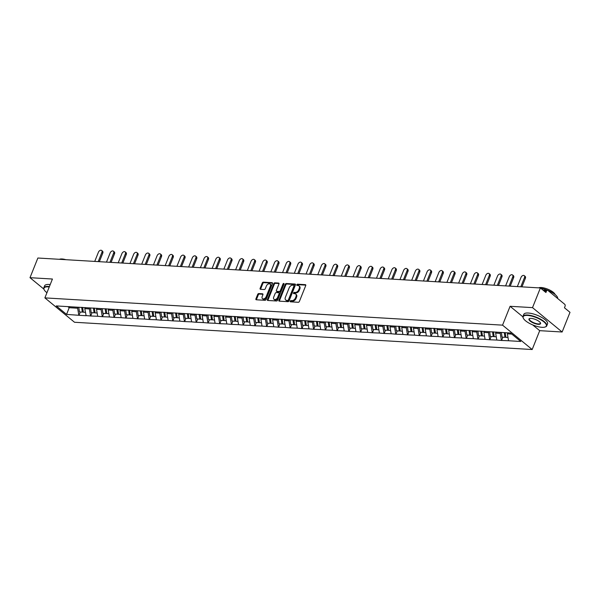 <?xml version="1.0" encoding="UTF-8"?>
<svg xmlns="http://www.w3.org/2000/svg" width="600" height="600" viewBox="0 0 600 600"><rect width="100%" height="100%" fill="white"/><g stroke="black" fill="none" stroke-linecap="round" stroke-linejoin="round"><path stroke-width="0.9" d="M290.175 301.17A0.705 0.465 -50.5 0 0 290.452 301.815L298.298 302.288A1.005 0.667 -50.5 0 0 299.385 301.447L305.737 285.577A1.005 0.667 -50.5 0 0 305.347 284.655L297.502 284.19A0.705 0.465 -50.5 0 0 297.007 285.42L298.02 285.48A3.21 2.123 -50.5 0 1 298.935 285.825A3.21 2.123 -50.5 0 1 299.257 288.442L298.733 289.763A3.21 2.123 -50.5 0 1 295.237 292.447L294.225 292.388A0.705 0.465 -50.5 0 0 293.73 293.618L294.743 293.678A3.21 2.123 -50.5 0 1 295.657 294.022A3.21 2.123 -50.5 0 1 295.98 296.64L295.447 297.96A3.21 2.123 -50.5 0 1 291.96 300.645L290.94 300.585A0.705 0.465 -50.5 0 0 290.175 301.17M295.657 294.022L296.25 294.51A3.21 2.123 -50.5 0 1 296.572 297.127L296.04 298.447A3.21 2.123 -50.5 0 1 292.553 301.132L291.532 301.072A0.705 0.465 -50.5 0 0 290.722 301.83M305.812 285.135L298.095 284.678A0.705 0.465 -50.5 0 0 297.278 285.435M298.935 285.825L299.528 286.312A3.21 2.123 -50.5 0 1 299.85 288.93L299.325 290.25A3.21 2.123 -50.5 0 1 295.83 292.935L294.817 292.875A0.705 0.465 -50.5 0 0 294 293.632M258.795 293.565A1.005 0.667 -50.5 0 0 257.7 294.405L255.923 298.86A1.005 0.667 -50.5 0 0 256.305 299.782L265.02 300.3A1.005 0.667 -50.5 0 0 266.115 299.468L272.46 283.597A1.005 0.667 -50.5 0 0 272.07 282.675L263.355 282.15A1.005 0.667 -50.5 0 0 262.267 282.99L260.115 288.368A1.005 0.667 -50.5 0 0 260.505 289.29L264.233 289.515A1.005 0.667 -50.5 0 0 265.32 288.675L266.392 286.013A2.685 1.778 -50.5 0 1 270.075 284.055A2.685 1.778 -50.5 0 1 270.337 286.245L266.16 296.692A2.685 1.778 -50.5 0 1 262.478 298.65A2.685 1.778 -50.5 0 1 262.215 296.46L262.905 294.712A1.005 0.667 -50.5 0 0 262.522 293.79L258.795 293.565L259.388 294.053A1.005 0.667 -50.5 0 0 258.293 294.892L256.515 299.347A1.005 0.667 -50.5 0 0 256.433 299.79M532.717 324.915L539.707 330.668L562.132 332.002L532.515 307.627L510.09 306.293L502.545 325.147L44.88 297.885L52.425 279.022L30 277.688L37.867 258.022L540.382 287.962L545.918 292.515L546.495 291.082L543.99 290.933M532.515 307.627L540.382 287.962M278.888 300.225A1.005 0.667 -50.5 0 0 279.278 301.147L287.993 301.673A1.005 0.667 -50.5 0 0 289.087 300.832L295.433 284.962A1.005 0.667 -50.5 0 0 295.043 284.04L286.327 283.522A1.005 0.667 -50.5 0 0 285.24 284.355L278.888 300.225L279.48 300.712A1.005 0.667 -50.5 0 0 279.405 301.155M276.51 300.983L267.795 300.465A1.005 0.667 -50.5 0 1 267.405 299.543L273.75 283.673A1.005 0.667 -50.5 0 1 274.845 282.84L278.572 283.058A1.005 0.667 -50.5 0 1 278.962 283.987L276.382 290.423A1.005 0.667 -50.5 0 0 276.772 291.345L279.248 291.495A1.005 0.667 -50.5 0 0 280.335 290.655L283.02 283.957A0.705 0.465 -50.5 0 1 284.048 284.017L277.597 300.15A1.005 0.667 -50.5 0 1 276.51 300.983M502.545 325.147L532.17 349.53L74.505 322.26L44.88 297.885M80.295 312L78.983 315.293L86.13 315.72L84.787 308.647L85.238 307.522M78.983 315.293L66.578 314.415L56.265 305.933L510.472 332.993L520.778 341.475L508.553 340.748L507.382 333.817L507.78 332.835M502.897 337.178L501.577 340.47L508.553 340.748M501.577 340.47L496.815 340.05L495.645 333.12L496.095 332.002M491.16 336.48L489.84 339.772L496.815 340.05M489.84 339.772L485.07 339.353L483.908 332.423L484.357 331.305M479.415 335.782L478.103 339.067L485.07 339.353M478.103 339.067L473.332 338.647L472.17 331.725L472.62 330.6M467.678 335.085L466.365 338.37L473.332 338.647M466.365 338.37L461.595 337.95L460.433 331.02L460.875 329.903M455.94 334.38L454.627 337.673L461.595 337.95M454.627 337.673L449.857 337.252L448.688 330.322L449.138 329.205M444.202 333.683L442.882 336.975L449.857 337.252M442.882 336.975L438.12 336.555L436.95 329.625L437.4 328.507M432.465 332.985L431.145 336.27L438.12 336.555M431.145 336.27L426.382 335.85L425.213 328.928L425.662 327.803M420.728 332.288L419.408 335.572L426.382 335.85M419.408 335.572L414.638 335.153L413.475 328.222L413.925 327.105M408.982 331.582L407.67 334.875L414.638 335.153M407.67 334.875L402.9 334.455L401.737 327.525L402.18 326.407M397.245 330.885L395.933 334.178L402.9 334.455M395.933 334.178L391.162 333.757L390 326.827L390.442 325.71M385.507 330.188L384.195 333.472L391.162 333.757M384.195 333.472L379.425 333.053L378.255 326.13L378.705 325.005M373.77 329.49L372.45 332.775L379.425 333.053M372.45 332.775L367.688 332.355L366.517 325.425L366.968 324.308M362.032 328.785L360.712 332.077L367.688 332.355M360.712 332.077L355.95 331.657L354.78 324.728L355.23 323.61M350.288 328.087L348.975 331.38L355.95 331.657M348.975 331.38L344.205 330.96L343.043 324.03L343.493 322.913M338.55 327.39L337.237 330.675L344.205 330.96M337.237 330.675L332.468 330.255L331.305 323.332L331.748 322.207M326.812 326.692L325.5 329.978L332.468 330.255M325.5 329.978L320.73 329.558L319.56 322.627L320.01 321.51M315.075 325.987L313.763 329.28L320.73 329.558M313.763 329.28L308.993 328.86L307.822 321.93L308.272 320.812M303.337 325.29L302.017 328.582L308.993 328.86M302.017 328.582L297.255 328.163L296.085 321.233L296.535 320.115M291.6 324.593L290.28 327.877L297.255 328.163M290.28 327.877L285.51 327.457L284.347 320.535L284.798 319.41M279.855 323.895L278.543 327.18L285.51 327.457M278.543 327.18L273.772 326.76L272.61 319.83L273.053 318.712M268.118 323.19L266.805 326.483L273.772 326.76M266.805 326.483L262.035 326.062L260.873 319.132L261.315 318.015M256.38 322.493L255.067 325.785L262.035 326.062M255.067 325.785L250.298 325.365L249.127 318.435L249.577 317.317M244.642 321.795L243.322 325.08L250.298 325.365M243.322 325.08L238.56 324.66L237.39 317.737L237.84 316.612M232.905 321.097L231.585 324.382L238.56 324.66M231.585 324.382L226.822 323.962L225.653 317.04L226.103 315.915M221.167 320.392L219.847 323.685L226.822 323.962M219.847 323.685L215.077 323.265L213.915 316.335L214.365 315.218M209.423 319.695L208.11 322.987L215.077 323.265M208.11 322.987L203.34 322.567L202.178 315.638L202.62 314.52M197.685 318.998L196.373 322.282L203.34 322.567M196.373 322.282L191.602 321.862L190.44 314.94L190.882 313.815M185.947 318.3L184.635 321.585L191.602 321.862M184.635 321.585L179.865 321.165L178.695 314.243L179.145 313.118M174.21 317.595L172.89 320.888L179.865 321.165M172.89 320.888L168.127 320.468L166.958 313.538L167.407 312.42M162.472 316.897L161.153 320.19L168.127 320.468M161.153 320.19L156.382 319.77L155.22 312.84L155.67 311.722M150.727 316.2L149.415 319.485L156.382 319.77M149.415 319.485L144.645 319.072L143.483 312.142L143.933 311.017M138.99 315.502L137.678 318.788L144.645 319.072M137.678 318.788L132.907 318.368L131.745 311.445L132.188 310.32M127.252 314.798L125.94 318.09L132.907 318.368M125.94 318.09L121.17 317.67L120 310.74L120.45 309.623M115.515 314.1L114.195 317.392L121.17 317.67M114.195 317.392L109.433 316.972L108.262 310.043L108.712 308.925M103.778 313.403L102.458 316.688L109.433 316.972M102.458 316.688L97.695 316.275L96.525 309.345L96.975 308.22M92.04 312.705L90.72 315.99L97.695 316.275M90.72 315.99L85.95 315.57M84.787 308.647L89.377 308.918L89.775 307.928M90.54 315.847L89.377 308.918M96.525 309.345L101.115 309.615L101.512 308.632M102.285 316.545L101.115 309.615M108.262 310.043L112.852 310.312L113.25 309.33M114.023 317.243L112.852 310.312M120 310.74L124.59 311.017L124.988 310.028M125.76 317.94L124.59 311.017M131.745 311.445L136.335 311.715L136.725 310.725M137.498 318.645L136.335 311.715M143.483 312.142L148.072 312.413L148.462 311.43M149.235 319.343L148.072 312.413M155.22 312.84L159.81 313.11L160.208 312.127M160.972 320.04L159.81 313.11M166.958 313.538L171.547 313.815L171.945 312.825M172.718 320.737L171.547 313.815M178.695 314.243L183.285 314.513L183.683 313.522M184.455 321.442L183.285 314.513M190.44 314.94L195.03 315.21L195.42 314.228M196.192 322.14L195.03 315.21M202.178 315.638L206.767 315.907L207.157 314.925M207.93 322.837L206.767 315.907M213.915 316.335L218.505 316.612L218.903 315.623M219.667 323.535L218.505 316.612M225.653 317.04L230.243 317.31L230.64 316.32M231.413 324.24L230.243 317.31M237.39 317.737L241.98 318.007L242.377 317.025M243.15 324.938L241.98 318.007M249.127 318.435L253.718 318.705L254.115 317.722M254.888 325.635L253.718 318.705M260.873 319.132L265.462 319.41L265.853 318.42M266.625 326.332L265.462 319.41M272.61 319.83L277.2 320.108L277.59 319.118M278.362 327.038L277.2 320.108M284.347 320.535L288.938 320.805L289.335 319.822M290.1 327.735L288.938 320.805M296.085 321.233L300.675 321.502L301.072 320.52M301.845 328.433L300.675 321.502M307.822 321.93L312.413 322.207L312.81 321.218M313.582 329.13L312.413 322.207M319.56 322.627L324.157 322.905L324.548 321.915M325.32 329.835L324.157 322.905M331.305 323.332L335.895 323.603L336.285 322.62M337.058 330.532L335.895 323.603M343.043 324.03L347.632 324.3L348.03 323.317M348.795 331.23L347.632 324.3M354.78 324.728L359.37 325.005L359.767 324.015M360.54 331.928L359.37 325.005M366.517 325.425L371.108 325.702L371.505 324.712M372.278 332.632L371.108 325.702M378.255 326.13L382.845 326.4L383.243 325.418M384.015 333.33L382.845 326.4M390 326.827L394.59 327.097L394.98 326.115M395.752 334.028L394.59 327.097M401.737 327.525L406.327 327.803L406.717 326.812M407.49 334.725L406.327 327.803M413.475 328.222L418.065 328.5L418.463 327.51M419.228 335.43L418.065 328.5M425.213 328.928L429.803 329.197L430.2 328.215M430.972 336.127L429.803 329.197M436.95 329.625L441.54 329.895L441.938 328.913M442.71 336.825L441.54 329.895M448.688 330.322L453.278 330.6L453.675 329.61M454.447 337.522L453.278 330.6M460.433 331.02L465.022 331.298L465.412 330.308M466.185 338.228L465.022 331.298M472.17 331.725L476.76 331.995L477.158 331.013M477.923 338.925L476.76 331.995M483.908 332.423L488.498 332.692L488.895 331.71M489.668 339.623L488.498 332.692M495.645 333.12L500.235 333.397L500.632 332.407M501.405 340.32L500.235 333.397M562.132 332.002L570 312.337L564.457 307.778L565.035 306.345A1.537 1.035 93.4 0 0 564.683 304.26L547.92 290.468A1.537 1.035 93.4 0 0 547.47 290.28A1.537 1.035 93.4 0 0 546.495 291.082M507.382 333.817L511.793 334.08M30 277.688L43.867 289.103M539.707 330.668L532.17 349.53M67.845 306.623L69.172 307.71L77.64 308.22L78.03 307.23M69.623 306.593L66.578 314.415M78.802 315.142L77.64 308.22M510.09 306.293L522.9 316.837M295.507 284.52L286.92 284.01A1.005 0.667 -50.5 0 0 285.832 284.843L279.48 300.712M287.678 300.39A0.705 0.465 -50.5 0 0 288.435 299.805L294.007 285.877A0.705 0.465 -50.5 0 0 293.737 285.225L292.665 285.165A3.21 2.123 -50.5 0 0 289.178 287.843L285.368 297.36A3.21 2.123 -50.5 0 0 285.69 299.985A3.21 2.123 -50.5 0 0 286.605 300.322L288.27 300.877A0.705 0.465 -50.5 0 0 289.028 300.293L288.435 299.805M294.33 285.712A0.705 0.465 -50.5 0 1 294.6 286.365L289.028 300.293M285.69 299.985L286.282 300.472A3.21 2.123 -50.5 0 0 287.197 300.81L286.605 300.322M288.27 300.877L287.197 300.81M279.038 283.538L275.438 283.327A1.005 0.667 -50.5 0 0 274.343 284.16L267.998 300.03A1.005 0.667 -50.5 0 0 267.923 300.472M276.487 291.24L277.08 291.728A1.005 0.667 -50.5 0 0 277.365 291.832L279.84 291.983A1.005 0.667 -50.5 0 0 280.928 291.142L283.612 284.445L283.02 283.957M284.085 283.928A0.705 0.465 -50.5 0 0 283.612 284.445M273.712 297.097A2.685 1.778 -50.5 0 0 273.983 299.288A2.685 1.778 -50.5 0 0 277.665 297.33L279.135 293.655A1.005 0.667 -50.5 0 0 278.752 292.725L276.278 292.582A1.005 0.667 -50.5 0 0 275.19 293.415L273.712 297.097M273.983 299.288L274.575 299.775A2.685 1.778 -50.5 0 0 278.257 297.817L277.665 297.33M279.038 292.83L279.63 293.317A1.005 0.667 -50.5 0 1 279.728 294.142L278.257 297.817M262.987 294.27L259.388 294.053M262.478 298.65L263.07 299.138A2.685 1.778 -50.5 0 0 266.752 297.18L266.16 296.692M270.075 284.055L270.668 284.543A2.685 1.778 -50.5 0 1 270.93 286.733L266.752 297.18M272.535 283.155L263.947 282.638A1.005 0.667 -50.5 0 0 262.86 283.478L260.707 288.855A1.005 0.667 -50.5 0 0 260.632 289.298M525.382 278.303L524.49 277.567A2.355 1.552 -50.5 0 0 524.257 275.647L525.143 276.382A2.355 1.552 129.5 0 1 525.382 278.303L521.955 286.86M524.257 275.647A2.355 1.552 -50.5 0 0 521.033 277.365L517.342 286.59M505.26 332.685L505.92 337.358L508.005 337.485M501.382 332.452L502.05 337.132L504.945 337.305L504.278 332.625M505.868 336.952L504.945 337.305M524.49 277.567L520.8 286.793M513.645 277.597L512.752 276.87A2.355 1.552 -50.5 0 0 512.52 274.95L513.405 275.678A2.355 1.552 129.5 0 1 513.645 277.597L510.217 286.163M512.52 274.95A2.355 1.552 -50.5 0 0 509.295 276.66L505.605 285.885M493.5 331.845L494.183 336.66L496.26 336.788M489.645 331.755L490.305 336.428L493.207 336.6L492.525 331.793M494.13 336.255L493.207 336.6M512.752 276.87L509.062 286.095M501.908 276.9L501.015 276.173A2.355 1.552 -50.5 0 0 500.783 274.252L501.668 274.98A2.355 1.552 129.5 0 1 501.908 276.9L498.48 285.465M500.783 274.252A2.355 1.552 -50.5 0 0 497.558 275.962L493.868 285.188M481.763 331.147L482.445 335.962L484.522 336.082M477.908 331.058L478.567 335.73L481.47 335.903L480.787 331.087M482.385 335.558L481.47 335.903M501.015 276.173L497.325 285.397M490.162 276.202L489.278 275.468A2.355 1.552 -50.5 0 0 489.037 273.548L489.93 274.282A2.355 1.552 129.5 0 1 490.162 276.202L486.743 284.767M489.037 273.548A2.355 1.552 -50.5 0 0 485.812 275.265L482.123 284.49M470.025 330.45L470.707 335.265L472.785 335.385M466.17 330.353L466.83 335.032L469.725 335.205L469.043 330.39M470.647 334.86L469.725 335.205M489.278 275.468L485.588 284.692M478.425 275.505L477.54 274.77A2.355 1.552 -50.5 0 0 477.3 272.85L478.192 273.585A2.355 1.552 129.5 0 1 478.425 275.505L475.005 284.062M477.3 272.85A2.355 1.552 -50.5 0 0 474.075 274.567L470.385 283.793M458.287 329.752L458.97 334.56L461.048 334.688M454.425 329.655L455.092 334.335L457.987 334.507L457.305 329.692M458.91 334.155L457.987 334.507M477.54 274.77L473.85 283.995M466.688 274.8L465.795 274.072A2.355 1.552 -50.5 0 0 465.562 272.153L466.455 272.88A2.355 1.552 129.5 0 1 466.688 274.8L463.26 283.365M465.562 272.153A2.355 1.552 -50.5 0 0 462.338 273.862L458.647 283.087M446.543 329.048L447.225 333.862L449.31 333.99M442.688 328.957L443.355 333.63L446.25 333.803L445.567 328.995M447.173 333.457L446.25 333.803M465.795 274.072L462.112 283.298M527.535 315.42A12.48 4.058 -158.2 0 0 523.365 318.308A12.48 4.058 -158.2 0 0 541.987 327.315A12.48 4.058 -158.2 0 0 545.123 327.015A12.48 4.058 -158.2 0 0 542.22 320.647A12.48 4.058 -158.2 0 0 527.535 315.42M523.283 318.142A12.788 4.162 21.8 0 1 523.192 317.97A12.788 4.162 21.8 0 1 522.998 316.35A12.788 4.162 21.8 0 1 527.467 315A12.788 4.162 21.8 0 1 540.78 319.312A12.788 4.162 21.8 0 1 546.743 325.845A12.788 4.162 21.8 0 1 545.482 326.88A12.788 4.162 21.8 0 1 545.295 326.947M531.15 318.39A6.24 2.032 21.8 0 1 540.457 322.89A6.24 2.032 21.8 0 1 538.373 324.337A6.24 2.032 21.8 0 1 531.03 321.72A6.24 2.032 21.8 0 1 529.582 318.54A6.24 2.032 21.8 0 1 531.15 318.39M529.778 318.48A5.933 1.927 -158.2 0 0 529.357 318.892A5.933 1.927 -158.2 0 0 532.125 321.923A5.933 1.927 -158.2 0 0 538.305 323.925A5.933 1.927 -158.2 0 0 540.375 323.303A5.933 1.927 -158.2 0 0 540.36 322.718M538.635 287.858A9.203 2.993 21.8 0 1 541.215 287.52A9.203 2.993 21.8 0 1 549.81 290.1A9.203 2.993 21.8 0 1 555.09 294.51M522.998 316.35L523.785 314.37A12.788 4.162 21.8 0 1 528.255 313.028A12.788 4.162 21.8 0 1 541.575 317.34A12.788 4.162 21.8 0 1 547.53 323.873L546.743 325.845M540.63 288.165A12.788 4.162 21.8 0 1 557.662 298.485M49.252 286.95A12.48 4.058 -158.2 0 0 48.345 286.868A12.48 4.058 -158.2 0 0 44.175 289.763A12.48 4.058 -158.2 0 0 46.95 292.71M44.1 289.59A12.788 4.162 21.8 0 1 44.002 289.418A12.788 4.162 21.8 0 1 43.815 287.798A12.788 4.162 21.8 0 1 48.278 286.455A12.788 4.162 21.8 0 1 49.41 286.56M59.453 259.305A9.203 2.993 21.8 0 1 62.025 258.975A9.203 2.993 21.8 0 1 65.88 259.688M43.815 287.798L44.602 285.825A12.788 4.162 21.8 0 1 49.073 284.475A12.788 4.162 21.8 0 1 50.198 284.58M454.95 274.103L454.058 273.375A2.355 1.552 -50.5 0 0 453.825 271.455L454.71 272.183A2.355 1.552 129.5 0 1 454.95 274.103L451.522 282.668M453.825 271.455A2.355 1.552 -50.5 0 0 450.6 273.165L446.91 282.39M434.805 328.35L435.487 333.165L437.565 333.285M430.95 328.26L431.618 332.933L434.513 333.105L433.83 328.29M435.435 332.76L434.513 333.105M454.058 273.375L450.368 282.6M443.213 273.405L442.32 272.67A2.355 1.552 -50.5 0 0 442.088 270.75L442.972 271.485A2.355 1.552 129.5 0 1 443.213 273.405L439.785 281.97M442.088 270.75A2.355 1.552 -50.5 0 0 438.862 272.468L435.173 281.692M423.067 327.653L423.75 332.468L425.827 332.587M419.213 327.555L419.873 332.235L422.775 332.407L422.092 327.593M423.69 332.062L422.775 332.407M442.32 272.67L438.63 281.895M431.467 272.707L430.582 271.972A2.355 1.552 -50.5 0 0 430.35 270.053L431.235 270.788A2.355 1.552 129.5 0 1 431.467 272.707L428.048 281.265M430.35 270.053A2.355 1.552 -50.5 0 0 427.118 271.77L423.428 280.995M411.33 326.955L412.013 331.763L414.09 331.89M407.475 326.858L408.135 331.538L411.03 331.71L410.347 326.895M411.952 331.358L411.03 331.71M430.582 271.972L426.893 281.197M419.73 272.002L418.845 271.275A2.355 1.552 -50.5 0 0 418.605 269.355L419.498 270.09A2.355 1.552 129.5 0 1 419.73 272.002L416.31 280.567M418.605 269.355A2.355 1.552 -50.5 0 0 415.38 271.065L411.69 280.29M399.592 326.25L400.275 331.065L402.353 331.192M395.737 326.16L396.397 330.832L399.293 331.005L398.61 326.197M400.215 330.66L399.293 331.005M418.845 271.275L415.155 280.5M407.993 271.305L407.107 270.577A2.355 1.552 -50.5 0 0 406.868 268.657L407.76 269.385A2.355 1.552 129.5 0 1 407.993 271.305L404.565 279.87M406.868 268.657A2.355 1.552 -50.5 0 0 403.643 270.368L399.952 279.593M387.855 325.553L388.537 330.368L390.615 330.487M383.993 325.462L384.66 330.135L387.555 330.308L386.873 325.493M388.478 329.962L387.555 330.308M407.107 270.577L403.418 279.803M396.255 270.608L395.362 269.873A2.355 1.552 -50.5 0 0 395.13 267.952L396.015 268.688A2.355 1.552 129.5 0 1 396.255 270.608L392.827 279.173M395.13 267.952A2.355 1.552 -50.5 0 0 391.905 269.67L388.215 278.895M376.11 324.855L376.793 329.67L378.877 329.79M372.255 324.757L372.923 329.438L375.817 329.61L375.135 324.795M376.74 329.265L375.817 329.61M395.362 269.873L391.673 279.097M384.518 269.91L383.625 269.175A2.355 1.552 -50.5 0 0 383.392 267.255L384.278 267.99A2.355 1.552 129.5 0 1 384.518 269.91L381.09 278.468M383.392 267.255A2.355 1.552 -50.5 0 0 380.168 268.972L376.478 278.197M364.373 324.157L365.055 328.965L367.132 329.093M360.517 324.06L361.178 328.74L364.08 328.913L363.397 324.097M365.002 328.567L364.08 328.913M383.625 269.175L379.935 278.4M372.78 269.205L371.888 268.478A2.355 1.552 -50.5 0 0 371.655 266.558L372.54 267.293A2.355 1.552 129.5 0 1 372.78 269.205L369.353 277.77M371.655 266.558A2.355 1.552 -50.5 0 0 368.43 268.267L364.74 277.493M352.635 323.452L353.317 328.267L355.395 328.395M348.78 323.362L349.44 328.035L352.343 328.207L351.66 323.4M353.257 327.862L352.343 328.207M371.888 268.478L368.197 277.702M361.035 268.507L360.15 267.78A2.355 1.552 -50.5 0 0 359.91 265.86L360.803 266.587A2.355 1.552 129.5 0 1 361.035 268.507L357.615 277.072M359.91 265.86A2.355 1.552 -50.5 0 0 356.685 267.57L352.995 276.795M340.897 322.755L341.58 327.57L343.657 327.69M337.043 322.665L337.702 327.337L340.597 327.51L339.915 322.695M341.52 327.165L340.597 327.51M360.15 267.78L356.46 277.005M349.298 267.81L348.413 267.075A2.355 1.552 -50.5 0 0 348.173 265.155L349.065 265.89A2.355 1.552 129.5 0 1 349.298 267.81L345.877 276.375M348.173 265.155A2.355 1.552 -50.5 0 0 344.947 266.873L341.257 276.097M329.16 322.058L329.843 326.873L331.92 326.993M325.298 321.96L325.965 326.64L328.86 326.812L328.178 321.998M329.782 326.468L328.86 326.812M348.413 267.075L344.722 276.3M337.56 267.112L336.675 266.377A2.355 1.552 -50.5 0 0 336.435 264.457L337.327 265.192A2.355 1.552 129.5 0 1 337.56 267.112L334.132 275.67M336.435 264.457A2.355 1.552 -50.5 0 0 333.21 266.175L329.52 275.4M317.415 321.36L318.097 326.168L320.183 326.295M313.56 321.263L314.228 325.942L317.123 326.115L316.44 321.3M318.045 325.77L317.123 326.115M336.675 266.377L332.985 275.603M325.822 266.407L324.93 265.68A2.355 1.552 -50.5 0 0 324.697 263.76L325.582 264.495A2.355 1.552 129.5 0 1 325.822 266.407L322.395 274.972M324.697 263.76A2.355 1.552 -50.5 0 0 321.472 265.47L317.782 274.695M305.678 320.655L306.36 325.47L308.445 325.597M301.822 320.565L302.49 325.237L305.385 325.41L304.702 320.603M306.308 325.065L305.385 325.41M324.93 265.68L321.24 274.905M314.085 265.71L313.192 264.983A2.355 1.552 -50.5 0 0 312.96 263.062L313.845 263.79A2.355 1.552 129.5 0 1 314.085 265.71L310.657 274.275M312.96 263.062A2.355 1.552 -50.5 0 0 309.735 264.772L306.045 273.998M293.94 319.957L294.623 324.772L296.7 324.892M290.085 319.868L290.745 324.54L293.647 324.712L292.965 319.897M294.562 324.368L293.647 324.712M313.192 264.983L309.502 274.207M302.34 265.013L301.455 264.278A2.355 1.552 -50.5 0 0 301.222 262.365L302.108 263.093A2.355 1.552 129.5 0 1 302.34 265.013L298.92 273.577M301.222 262.365A2.355 1.552 -50.5 0 0 297.99 264.075L294.308 273.3M282.202 319.26L282.885 324.075L284.962 324.195M278.347 319.163L279.007 323.843L281.91 324.015L281.22 319.2M282.825 323.67L281.91 324.015M301.455 264.278L297.765 273.502M290.603 264.315L289.718 263.58A2.355 1.552 -50.5 0 0 289.478 261.66L290.37 262.395A2.355 1.552 129.5 0 1 290.603 264.315L287.183 272.873M289.478 261.66A2.355 1.552 -50.5 0 0 286.252 263.377L282.562 272.603M270.465 318.562L271.147 323.37L273.225 323.498M266.61 318.465L267.27 323.145L270.165 323.317L269.483 318.502M271.087 322.972L270.165 323.317M289.718 263.58L286.028 272.805M278.865 263.61L277.98 262.882A2.355 1.552 -50.5 0 0 277.74 260.962L278.632 261.697A2.355 1.552 129.5 0 1 278.865 263.61L275.445 272.175M277.74 260.962A2.355 1.552 -50.5 0 0 274.515 262.673L270.825 271.897M258.728 317.858L259.41 322.673L261.487 322.8M254.865 317.767L255.532 322.44L258.428 322.612L257.745 317.805M259.35 322.267L258.428 322.612M277.98 262.882L274.29 272.108M267.127 262.913L266.235 262.185A2.355 1.552 -50.5 0 0 266.002 260.265L266.888 260.993A2.355 1.552 129.5 0 1 267.127 262.913L263.7 271.478M266.002 260.265A2.355 1.552 -50.5 0 0 262.778 261.975L259.087 271.2M246.983 317.16L247.665 321.975L249.75 322.095M243.127 317.07L243.795 321.743L246.69 321.915L246.007 317.1M247.612 321.57L246.69 321.915M266.235 262.185L262.553 271.41M255.39 262.215L254.498 261.48A2.355 1.552 -50.5 0 0 254.265 259.567L255.15 260.295A2.355 1.552 129.5 0 1 255.39 262.215L251.962 270.78M254.265 259.567A2.355 1.552 -50.5 0 0 251.04 261.278L247.35 270.502M235.245 316.462L235.928 321.278L238.005 321.397M231.39 316.365L232.058 321.045L234.952 321.218L234.27 316.403M235.875 320.873L234.952 321.218M254.498 261.48L250.808 270.705M243.653 261.517L242.76 260.782A2.355 1.552 -50.5 0 0 242.528 258.862L243.413 259.597A2.355 1.552 129.5 0 1 243.653 261.517L240.225 270.075M242.528 258.862A2.355 1.552 -50.5 0 0 239.303 260.58L235.612 269.805M223.507 315.765L224.19 320.572L226.267 320.7M219.653 315.668L220.312 320.347L223.215 320.52L222.532 315.705M224.13 320.175L223.215 320.52M242.76 260.782L239.07 270.007M231.907 260.812L231.022 260.085A2.355 1.552 -50.5 0 0 230.782 258.165L231.675 258.9A2.355 1.552 129.5 0 1 231.907 260.812L228.487 269.377M230.782 258.165A2.355 1.552 -50.5 0 0 227.558 259.875L223.868 269.1M211.77 315.06L212.452 319.875L214.53 320.002M207.915 314.97L208.575 319.642L211.47 319.815L210.788 315.007M212.392 319.47L211.47 319.815M231.022 260.085L227.333 269.31M220.17 260.115L219.285 259.388A2.355 1.552 -50.5 0 0 219.045 257.468L219.938 258.195A2.355 1.552 129.5 0 1 220.17 260.115L216.75 268.68M219.045 257.468A2.355 1.552 -50.5 0 0 215.82 259.178L212.13 268.403M200.032 314.362L200.715 319.178L202.792 319.298M196.178 314.272L196.837 318.945L199.733 319.118L199.05 314.303M200.655 318.772L199.733 319.118M219.285 259.388L215.595 268.612M208.433 259.418L207.548 258.683A2.355 1.552 -50.5 0 0 207.308 256.77L208.2 257.498A2.355 1.552 129.5 0 1 208.433 259.418L205.005 267.983M207.308 256.77A2.355 1.552 -50.5 0 0 204.083 258.48L200.392 267.705M188.288 313.665L188.97 318.48L191.055 318.6M184.433 313.567L185.1 318.248L187.995 318.42L187.312 313.605M188.917 318.075L187.995 318.42M207.548 258.683L203.858 267.907M196.695 258.72L195.803 257.985A2.355 1.552 -50.5 0 0 195.57 256.065L196.455 256.8A2.355 1.552 129.5 0 1 196.695 258.72L193.267 267.278M195.57 256.065A2.355 1.552 -50.5 0 0 192.345 257.782L188.655 267.007M176.55 312.968L177.233 317.775L179.317 317.903M172.695 312.87L173.363 317.55L176.257 317.722L175.575 312.907M177.18 317.377L176.257 317.722M195.803 257.985L192.112 267.21M184.958 258.015L184.065 257.288A2.355 1.552 -50.5 0 0 183.833 255.368L184.718 256.103A2.355 1.552 129.5 0 1 184.958 258.015L181.53 266.58M183.833 255.368A2.355 1.552 -50.5 0 0 180.608 257.077L176.917 266.303M164.812 312.263L165.495 317.077L167.572 317.205M160.958 312.173L161.618 316.845L164.52 317.017L163.837 312.21M165.442 316.673L164.52 317.017M184.065 257.288L180.375 266.513M173.212 257.317L172.328 256.59A2.355 1.552 -50.5 0 0 172.095 254.67L172.98 255.397A2.355 1.552 129.5 0 1 173.212 257.317L169.792 265.882M172.095 254.67A2.355 1.552 -50.5 0 0 168.863 256.38L165.18 265.605M153.075 311.565L153.757 316.38L155.835 316.5M149.22 311.475L149.88 316.147L152.782 316.32L152.093 311.505M153.697 315.975L152.782 316.32M172.328 256.59L168.637 265.815M161.475 256.62L160.59 255.885A2.355 1.552 -50.5 0 0 160.35 253.972L161.243 254.7A2.355 1.552 129.5 0 1 161.475 256.62L158.055 265.185M160.35 253.972A2.355 1.552 -50.5 0 0 157.125 255.683L153.435 264.907M141.337 310.868L142.02 315.683L144.097 315.803M137.483 310.77L138.142 315.45L141.038 315.623L140.355 310.808M141.96 315.278L141.038 315.623M160.59 255.885L156.9 265.11M149.738 255.923L148.852 255.188A2.355 1.552 -50.5 0 0 148.613 253.267L149.505 254.002A2.355 1.552 129.5 0 1 149.738 255.923L146.317 264.48M148.613 253.267A2.355 1.552 -50.5 0 0 145.387 254.985L141.697 264.21M129.6 310.17L130.282 314.978L132.36 315.105M125.738 310.072L126.405 314.752L129.3 314.925L128.618 310.11M130.222 314.58L129.3 314.925M148.852 255.188L145.163 264.413M138 255.218L137.108 254.49A2.355 1.552 -50.5 0 0 136.875 252.57L137.767 253.305A2.355 1.552 129.5 0 1 138 255.218L134.572 263.782M136.875 252.57A2.355 1.552 -50.5 0 0 133.65 254.28L129.96 263.505M117.855 309.465L118.538 314.28L120.623 314.407M114 309.375L114.667 314.048L117.562 314.22L116.88 309.413M118.485 313.875L117.562 314.22M137.108 254.49L133.425 263.715M126.262 254.52L125.37 253.792A2.355 1.552 -50.5 0 0 125.137 251.873L126.023 252.6A2.355 1.552 129.5 0 1 126.262 254.52L122.835 263.085M125.137 251.873A2.355 1.552 -50.5 0 0 121.913 253.583L118.222 262.808M106.118 308.767L106.8 313.582L108.877 313.702M102.262 308.678L102.93 313.35L105.825 313.522L105.142 308.707M106.748 313.178L105.825 313.522M125.37 253.792L121.68 263.017M114.525 253.822L113.632 253.087A2.355 1.552 -50.5 0 0 113.4 251.175L114.285 251.903A2.355 1.552 129.5 0 1 114.525 253.822L111.097 262.388M113.4 251.175A2.355 1.552 -50.5 0 0 110.175 252.885L106.485 262.11M94.38 308.07L95.062 312.885L97.14 313.005M90.525 307.972L91.185 312.653L94.088 312.825L93.405 308.01M95.002 312.48L94.088 312.825M113.632 253.087L109.942 262.312M102.78 253.125L101.895 252.39A2.355 1.552 -50.5 0 0 101.655 250.47L102.547 251.205A2.355 1.552 129.5 0 1 102.78 253.125L99.36 261.683M101.655 250.47A2.355 1.552 -50.5 0 0 98.43 252.188L94.74 261.413M82.642 307.373L83.325 312.18L85.403 312.308M78.787 307.275L79.448 311.955L82.343 312.127L81.66 307.312M83.265 311.782L82.343 312.127M101.895 252.39L98.205 261.615M292.553 301.132L291.96 300.645M296.04 298.447L295.447 297.96M296.572 297.127L295.98 296.64M294.817 292.875L294.225 292.388M295.83 292.935L295.237 292.447M299.325 290.25L298.733 289.763M299.85 288.93L299.257 288.442M298.095 284.678L297.502 284.19M305.79 285.022L305.347 284.655M291.532 301.072L290.94 300.585M285.832 284.843L285.24 284.355M286.92 284.01L286.327 283.522M295.493 284.407L295.043 284.04M294.6 286.365L294.007 285.877M267.998 300.03L267.405 299.543M274.343 284.16L273.75 283.673M275.438 283.327L274.845 282.84M279.015 283.425L278.572 283.058M277.365 291.832L276.772 291.345M279.84 291.983L279.248 291.495M280.928 291.142L280.335 290.655M279.728 294.142L279.135 293.655M262.965 294.157L262.522 293.79M270.93 286.733L270.337 286.245M260.707 288.855L260.115 288.368M262.86 283.478L262.267 282.99M263.947 282.638L263.355 282.15M272.52 283.035L272.07 282.675M256.515 299.347L255.923 298.86M258.293 294.892L257.7 294.405M547.47 290.28L542.865 290.01M294.532 285.788L293.94 285.3"/></g></svg>
